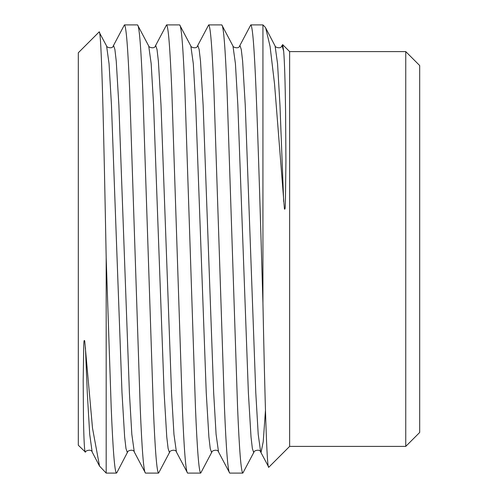 <?xml version="1.0" encoding="UTF-8"?>
<svg xmlns="http://www.w3.org/2000/svg" width="498" height="498" viewBox="0 0 498 498"><rect width="100%" height="100%" fill="white"/><g stroke="black" fill="none" stroke-linecap="round" stroke-linejoin="round"><path stroke-width="0.75" d="M289.637 446.395L289.637 51.605L405.752 51.605L419.69 65.537L419.69 432.463L405.752 446.395L289.637 446.395L268.802 467.23L260.659 451.972L261.058 452.358L263.224 441.689L265.465 410.377M405.752 51.605L405.752 446.395M289.637 51.605L282.652 44.621L281.725 46.028L282.117 45.642L283.679 51.282L282.652 44.621M262.932 24.9L262.932 303.021C260.759 229.534 258.294 144.09 256.059 90.536C254.304 47.764 252.548 25.884 250.793 24.9L262.932 24.9L264.961 26.923L265.714 28.031L270.078 46.451L274.547 84.069L284.433 209.004C285.429 210.237 285.173 205.014 285.391 203.52L285.927 161.526L285.584 112.187C285.192 82.102 284.557 61.802 283.679 51.282M268.802 467.23C266.81 470.772 264.905 399.184 262.932 303.021M106.18 257.678L106.18 473.1L116.464 473.1L116.818 472.751L127.656 451.972L127.264 452.358L125.982 448.524L124.631 436.877L121.998 392.791L111.465 105.209L109.05 63.688L106.597 46.028L99.09 31.99C101.48 26.469 103.87 136.676 106.18 257.678L111.197 407.464C112.953 450.236 114.708 472.116 116.464 473.1M155.345 46.028L155.743 45.642L157.019 49.476L158.376 61.123L161.01 105.209L171.536 392.791L173.951 434.312L176.41 451.972L187.603 473.1C185.847 472.116 184.092 450.236 182.336 407.464L171.804 90.536C170.048 47.764 168.293 25.884 166.537 24.9L155.345 46.028C154.529 49.29 148.41 47.21 148.721 46.028L137.529 24.9L124.413 24.9C126.168 25.884 127.924 47.764 129.679 90.536L140.212 407.464C141.967 450.236 143.723 472.116 145.478 473.1L134.286 451.972C133.47 448.71 127.345 450.79 127.656 451.972M145.478 473.1L158.588 473.1L169.781 451.972L169.388 452.358L168.112 448.524L166.755 436.877L164.122 392.791L153.589 105.209L151.174 63.688L148.721 46.028M137.529 24.9C139.284 25.884 141.04 47.764 142.789 90.536L153.322 407.464C155.077 450.236 156.833 472.116 158.588 473.1M187.603 473.1L200.713 473.1L211.911 451.972L211.513 452.358L210.237 448.524L208.88 436.877L206.247 392.791L195.72 105.209L193.305 63.688L190.846 46.028L179.654 24.9C181.409 25.884 183.164 47.764 184.92 90.536L195.453 407.464C197.208 450.236 198.963 472.116 200.713 473.1M166.537 24.9L179.654 24.9M250.793 24.9L239.6 46.028C238.785 49.29 232.659 47.21 232.971 46.028L221.778 24.9L208.668 24.9C210.424 25.884 212.179 47.764 213.935 90.536L224.461 407.464C226.216 450.236 227.972 472.116 229.727 473.1L218.535 451.972C217.719 448.71 211.6 450.79 211.911 451.972M229.727 473.1L242.843 473.1L254.036 451.972L253.644 452.358L252.362 448.524L251.011 436.877L248.378 392.791L237.845 105.209L235.43 63.688L232.971 46.028M221.778 24.9C223.534 25.884 225.289 47.764 227.044 90.536L237.577 407.464C239.333 450.236 241.088 472.116 242.843 473.1M124.413 24.9L113.22 46.028L113.612 45.642L114.895 49.476L116.246 61.123L118.879 105.209L129.412 392.791L131.827 434.312L134.286 451.972M208.668 24.9L197.469 46.028L197.868 45.642L199.144 49.476L200.501 61.123L203.134 105.209L213.667 392.791L216.082 434.312L218.535 451.972M99.09 31.99L78.311 52.769L78.311 445.231L85.438 452.134M106.18 473.1L99.513 466.066L92.51 428.162L84.722 340.962C83.788 338.908 83.907 343.95 83.739 345.095L83.185 380.404L83.471 418.395C83.863 439.896 84.455 451.151 85.245 452.165M85.438 347.666L87.287 392.791L89.702 434.312L92.155 451.972L99.507 466.072M239.6 46.028L239.992 45.642L241.269 49.476L242.626 61.123L245.259 105.209L255.791 392.791L258.207 434.312L260.659 451.972C259.85 448.71 253.725 450.79 254.036 451.972M281.725 46.028C280.909 49.29 274.784 47.21 275.101 46.028L277.554 63.688L279.969 105.209L283.679 201.516M92.155 451.972C91.346 448.71 85.22 450.79 85.532 451.972M113.22 46.028C112.405 49.29 106.279 47.21 106.597 46.028M176.41 451.972C175.595 448.71 169.469 450.79 169.781 451.972M197.469 46.028C196.66 49.29 190.535 47.21 190.846 46.028M275.101 46.028L265.714 28.031"/></g></svg>
